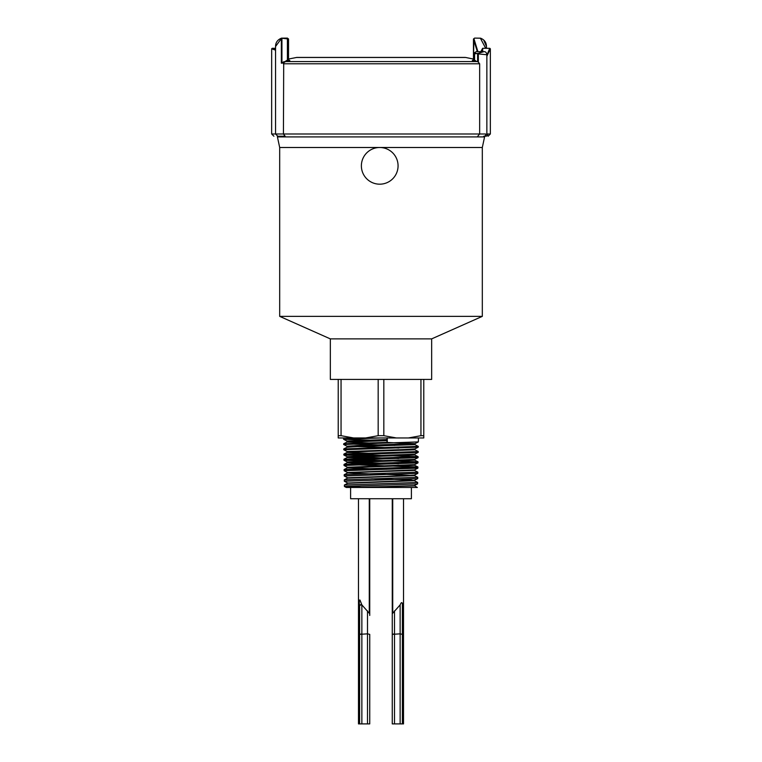 <?xml version="1.0" encoding="UTF-8"?>
<svg xmlns="http://www.w3.org/2000/svg" width="762" height="762" viewBox="0 0 762 762"><rect width="100%" height="100%" fill="white"/><g stroke="black" fill="none" stroke-linecap="round" stroke-linejoin="round"><path stroke-width="1.14" d="M483.746 136.236L484.318 136.236M288.017 38.833L287.407 38.157L281.426 38.186L281.93 38.1L281.93 62.541L288.407 61.017M275.558 48.311L272.225 48.311L275.558 49.559M478.05 53.359L483.88 51.673L476.24 51.654L473.983 53.026L478.355 53.769L478.355 62.122L479.65 63.779L479.65 133.988L283.426 133.988L285.159 136.236L277.425 136.236L277.425 136.912L484.575 136.912L484.575 136.236M486.861 55.255L489.776 48.311L482.632 48.311L482.756 51.654M485.699 48.311L480.412 38.214L474.593 38.1L473.983 38.833L477.907 51.654M296.789 57.426L465.211 57.426L296.789 57.426L288.531 59.036M289.827 60.55L285.712 61.436L287.407 60.074L284.959 61.57M283.559 61.827L285.379 61.57L283.702 62.865L281.349 63.189L281.349 38.605L275.558 46.482C275.568 42.539 277.53 39.776 281.435 38.186L288.531 38.986L288.531 59.569M476.621 61.57L285.379 61.57L477.041 61.57L472.669 60.541M476.545 61.484L474.593 60.074L476.288 61.436M477.755 136.236L479.65 133.988L485.546 133.988M275.558 50.149L271.672 48.816L271.653 133.988L283.426 133.988L283.702 62.865M477.041 61.57L477.603 61.741L477.603 53.845L486.861 54.731L486.861 133.988L490.337 133.988L488.09 136.236M478.355 62.122L477.603 61.741M281.93 62.541L281.349 63.189M482.308 51.654L482.317 50.216L480.889 51.654M477.317 51.654L473.469 38.986L473.469 59.036L465.649 57.474L296.351 57.474M474.593 53.435L473.564 53.435L473.983 53.026M473.983 38.833L473.564 53.311M483.87 40.491L486.442 46.415L486.194 48.311M489.804 48.311L490.337 48.816L486.861 56.245M483.889 51.654L483.889 51.654C485.565 51.521 486.556 52.559 486.851 54.778L486.861 54.731M476.24 51.654L473.564 53.435M477.603 53.435L474.593 53.845L474.593 60.074L473.564 59.436M287.407 38.157L287.407 60.074L288.436 59.436M277.425 136.912L279.683 147.495L482.317 147.495L484.575 136.912M330.337 338.88L431.663 338.88L431.663 379.409L330.337 379.409L330.337 338.88L279.683 316.363L482.317 316.363L482.317 147.495M398.069 165.84A18.345 18.345 0 0 1 370.551 181.727A18.345 18.345 0 0 1 370.551 149.952A18.345 18.345 0 0 1 398.069 165.84M369.741 615.439L369.741 498.739M403.517 498.739L403.517 723.9L400.136 723.9L400.136 633.841L392.259 634.365L392.259 723.9L392.259 498.739M411.394 487.48L411.394 498.739L350.606 498.739L350.606 487.48L346.329 487.48L417.357 487.48L414.28 485.613M376.618 443.284L346.996 442.065L343.7 443.779L387.277 442.389L387.296 437.95M385.715 442.427L414.976 443.655L418.328 441.912L343.681 444.494L343.672 443.817L394.887 445.418M418.252 446.389L343.795 448.932L347.091 447.218L357.835 446.58L414.909 444.637L418.224 446.342M418.186 452.371L418.195 451.542L343.881 454.085L347.186 452.361M343.862 454.99L343.853 454.123L418.071 456.657L414.814 454.981L414.833 454.133L347.224 456.733L398.678 458.505M418.09 457.61L418.109 456.695L343.976 459.238L347.272 457.514L414.814 454.981M384.686 464.087L358.511 463.401L347.32 462.705L347.31 461.982L414.661 459.4L418.052 457.648L343.957 460.238L343.938 459.267L417.976 461.81L414.709 460.134L414.738 459.381M417.995 462.858L418.014 461.848L344.062 464.391L347.358 462.667L414.709 460.134M414.604 464.649L417.967 462.896L344.053 465.487L344.033 464.42L417.89 466.963L414.623 465.287L414.642 464.62L347.443 467.268L344.091 465.525M417.909 468.106L417.928 467.001L344.157 469.544L347.453 467.82L414.623 465.287M417.814 473.354L417.833 472.154L344.243 474.688L347.567 472.964L358.169 472.345L414.509 470.402L417.805 472.116M417.719 478.603L417.747 477.307L344.338 479.841L347.634 478.126L414.452 475.593L347.577 472.973M417.633 483.851L417.652 482.451L344.472 484.994M368.227 487.48L344.453 486.508L346.329 487.49M344.386 485.032L344.414 486.47L417.547 483.88M344.3 479.879L344.319 481.222L417.681 478.631L414.328 480.384L347.71 483.003L344.357 481.26M344.205 474.726L344.233 475.974L417.776 473.392L414.395 475.155L403.803 475.783L347.624 477.764L344.272 476.012M344.195 470.726L417.871 468.144L414.518 469.887L347.548 472.516M378.304 461.486L343.995 460.277L347.348 462.02L398.574 463.753M380.314 456.286L343.929 455.028M343.881 454.99L418.147 452.399L414.795 454.152M343.757 448.97L343.776 449.742L418.243 447.151L414.852 448.923L404.127 449.551L347.167 451.523L343.805 449.78M386.401 440.684L343.633 439.283L346.977 441.036L386.725 439.541L386.725 440.674L346.996 442.065M343.595 439.255L380.562 437.95M408.422 437.95L420.948 435.693L423.777 435.693L423.777 437.95L338.223 437.95L338.223 435.693L341.052 435.693L341.052 379.409M338.223 379.409L338.223 435.693M423.777 435.693L423.777 379.409M365.636 437.95L378.171 435.693L383.829 435.693L383.829 379.409M383.829 435.693L396.364 437.95M420.948 379.409L420.948 435.693M378.171 379.409L378.171 435.693M341.052 435.693L353.578 437.95M414.271 485.899L350.606 487.48M386.61 439.922L387.296 437.788M387.296 442.436L386.61 440.312M344.462 484.975L347.72 483.279L414.328 480.708M386.667 469.287L347.415 467.858M382.695 458.886L347.272 457.514M380.676 453.685L347.158 452.409L357.969 451.733L414.871 449.79L418.167 451.504M414.976 443.655L356.73 445.599L347.034 446.246L347.091 447.218M347.034 446.246L398.831 448.018M371.789 478.803L410.861 479.955L414.366 480.746M417.557 483.899L414.242 485.632L359.693 487.48M392.725 498.739L392.725 613.258L400.136 604.885C401.183 602.39 401.936 601.98 402.393 603.656L402.374 603.171M400.136 723.9L392.259 723.9M367.494 723.9L367.494 633.841L369.741 634.365L369.741 723.9L358.483 723.9L358.483 498.739M359.988 600.065L359.445 600.065L359.988 600.065L361.864 604.885L369.275 613.258L369.275 498.739M402.393 603.656L402.393 723.9M369.741 634.365L367.494 633.841L359.607 634.365L359.607 605.523L359.607 723.9L359.607 634.365L361.864 633.841L361.864 723.9M359.293 723.9L359.293 600.065L359.607 723.9M361.712 604.58A2.248 0.943 180 0 0 359.607 605.523M361.864 633.841L361.864 604.885A2.248 1.01 180 0 0 359.607 605.895M400.136 633.841L402.393 634.365L400.136 633.841L400.136 604.885M392.259 634.365L394.506 633.841L394.506 723.9M289.331 60.541L289.665 60.541A1.124 1.029 -90 0 1 289.465 60.56L288.522 59.474M479.65 63.779L283.426 63.779M281.93 38.157L287.407 38.1L288.531 38.986M487.756 133.988A2.248 2.057 90 0 1 485.699 136.236M472.335 60.541A1.124 1.029 -90 0 0 472.535 60.56L473.478 59.474M367.494 633.841L367.494 610.867M394.506 610.867L394.506 633.841M275.558 46.415L275.558 133.988L277.806 136.236M271.663 48.816L272.196 48.311M480.822 51.654L482.632 48.301M486.442 46.482C486.432 42.539 484.47 39.776 480.565 38.186L474.593 38.1L473.469 38.986M486.442 46.415L486.442 48.311M490.347 48.825L490.347 133.988M486.861 133.988L484.613 136.236M271.663 133.988L273.91 136.236M473.469 53.521L473.469 59.569M279.683 147.495L279.683 316.363M431.663 338.88L482.317 316.363M418.271 447.123L418.281 446.389M418.367 441.874L418.433 437.95M344.138 470.735L344.119 469.573M343.586 439.255L343.567 437.95M417.709 477.269L414.404 475.545M417.624 482.422L414.328 480.698M414.452 475.593L414.461 475.117M414.547 470.44L414.557 469.868M414.899 449.828L414.919 448.885M414.995 444.675L415.014 443.617M347.501 473.012L347.491 472.478M347.415 467.839L347.396 467.23M347.234 457.562L347.215 456.733M347.139 452.409L347.129 451.485M346.958 442.103L346.939 440.998M344.214 470.792L347.539 472.526M343.919 455.038L347.272 456.781M343.719 444.532L347.072 446.284"/></g></svg>
